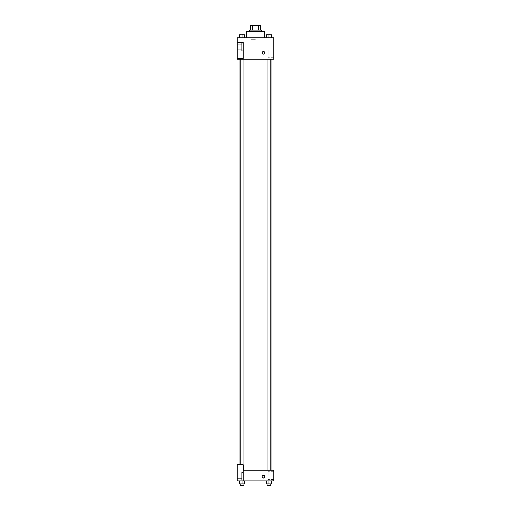 <?xml version="1.0" encoding="UTF-8"?>
<svg xmlns="http://www.w3.org/2000/svg" width="511" height="511" viewBox="0 0 511 511"><rect width="100%" height="100%" fill="white"/><g stroke="black" fill="none" stroke-linecap="round" stroke-linejoin="round"><path stroke-width="0.38" stroke-dasharray="2.56 1.92" d="M255.5 39.347L250.901 39.347L255.5 39.347M255.5 25.55L250.901 25.55L255.5 25.55M258.726 30.149L258.726 25.55L260.482 25.55L260.482 30.149L252.274 30.149L260.482 30.149M258.726 25.55L250.518 25.55M252.274 30.149L250.518 30.149L252.274 30.149L252.274 25.55M261.632 30.149L249.368 30.149M249.368 31.682L261.632 31.682L249.368 31.682M246.302 31.682L264.698 31.682M255.5 37.814L246.302 37.814L255.5 37.814M273.896 37.814L237.104 37.814L237.104 58.51L243.236 58.51L243.236 42.413L237.104 42.413L243.236 42.413L243.236 58.51L237.104 58.51L237.104 59.276L273.896 59.276L273.896 37.814M239.391 37.814L244.756 37.814L239.391 37.814L244.756 37.814L239.391 37.814L242.073 37.814L242.073 34.748L239.391 34.748L243.99 34.748L239.391 34.748L239.391 37.814L242.073 37.814L239.391 37.814L239.391 34.748L239.391 37.814L244.756 37.814L242.073 37.814L242.073 34.748L244.756 34.748L240.157 34.748L244.756 34.748L244.756 37.814L244.756 34.748M266.244 37.814L271.609 37.814L266.244 37.814L271.609 37.814L266.244 37.814L268.927 37.814L268.927 34.748L266.244 34.748L270.843 34.748L266.244 34.748L266.244 37.814L268.927 37.814L266.244 37.814L266.244 34.748L266.244 37.814L271.609 37.814L268.927 37.814L268.927 34.748L271.609 34.748L267.01 34.748L271.609 34.748L271.609 37.814L271.609 34.748M264.89 52.761A1.341 1.341 0 0 0 262.878 51.598A1.341 1.341 0 0 0 262.878 53.923A1.341 1.341 0 0 0 264.89 52.761A1.341 1.341 0 0 1 262.878 53.923A1.341 1.341 0 0 1 262.878 51.598A1.341 1.341 0 0 1 264.89 52.761M243.236 43.179L243.236 50.844L243.236 43.179L241.703 43.179L241.703 50.844L241.703 43.179L241.703 50.844L241.703 43.179L243.236 43.179L243.236 50.844L243.236 43.179M241.703 47.012L241.703 49.312L241.703 47.012M237.104 47.012L237.104 49.312L237.104 47.012M273.896 50.065L273.896 57.756L273.896 50.065L268.192 50.065L268.192 57.756L268.192 50.065M237.104 58.51L243.236 58.51L243.236 42.413L237.104 42.413M262.207 52.761A1.341 1.341 0 0 0 264.219 53.923A1.341 1.341 0 0 0 264.219 51.598A1.341 1.341 0 0 0 262.207 52.761M237.104 54.102L237.104 51.419L237.104 54.102M268.927 59.276L270.843 59.276L268.927 59.276M242.073 59.276L243.99 59.276L242.073 59.276M255.5 59.276L271.993 59.276L255.5 59.276M255.5 470.12L239.007 470.12L255.5 470.12M268.927 470.12L267.01 470.12L268.927 470.12M242.073 470.12L240.157 470.12L242.073 470.12M237.104 470.12L243.236 470.12L237.104 470.12L237.104 480.851L243.236 480.851L243.236 464.755L237.104 464.755L237.104 470.12M243.236 480.851L273.896 480.851L273.896 470.12L243.236 470.12L243.236 464.755L243.236 480.851L243.236 470.12M237.104 476.635L237.104 475.294L237.104 476.635M237.104 476.252L237.104 478.552L237.104 476.252M241.703 476.252L241.703 473.953L241.703 476.252M241.703 472.42L241.703 480.085L241.703 472.42L241.703 480.085L241.703 472.42L243.236 472.42L243.236 480.085L243.236 472.42L241.703 472.42M243.236 472.42L243.236 480.085L243.236 472.42M243.236 464.755L237.104 464.755L243.236 464.755M242.073 483.917L242.073 480.851L242.073 483.917L244.756 483.917L242.073 483.917L244.756 483.917L244.756 480.851L239.391 480.851L242.073 480.851L239.391 480.851L242.073 480.851L239.391 480.851L239.391 483.917L242.073 483.917L239.391 483.917L239.391 480.851L244.756 480.851L242.073 480.851L244.756 480.851L242.073 480.851L242.073 483.917L239.391 483.917L239.391 480.851M268.927 480.851L271.609 480.851L266.244 480.851L271.609 480.851L266.244 480.851L268.927 480.851L268.927 483.917L266.244 483.917L266.244 480.851L268.927 480.851L268.927 483.917L267.01 483.917L270.843 483.917L266.244 483.917L271.609 483.917L267.01 483.917L270.843 483.917L268.927 483.917L268.927 480.851L266.244 480.851L266.244 483.917L266.244 480.851M273.896 475.486L273.896 479.331L273.896 475.486M268.192 475.486L268.192 471.64L268.192 475.486M262.207 476.635A1.341 1.341 0 0 0 264.219 477.798A1.341 1.341 0 0 0 264.219 475.473A1.341 1.341 0 0 0 262.207 476.635M264.89 476.635A1.341 1.341 0 0 0 262.878 475.473A1.341 1.341 0 0 0 262.878 477.798A1.341 1.341 0 0 0 264.89 476.635A1.341 1.341 0 0 1 262.878 477.798A1.341 1.341 0 0 1 262.878 475.473A1.341 1.341 0 0 1 264.89 476.635M267.01 483.917L267.01 485.45L270.843 485.45L267.01 485.45L270.843 485.45L270.843 483.917M271.609 483.917L271.609 480.851L271.609 483.917L268.927 483.917M240.157 483.917L240.157 485.45L243.99 485.45L240.157 485.45L243.99 485.45L243.99 483.917M244.756 483.917L244.756 480.851L242.073 480.851M268.927 37.814L268.927 34.748M267.01 34.748L270.843 34.735M242.073 37.814L242.073 34.748M240.157 34.748L243.99 34.735M250.901 25.55L250.901 39.347M260.099 25.55L260.099 39.347M243.236 50.844L241.703 50.844L243.236 50.844M237.104 49.312L241.703 49.312L237.104 49.312M237.104 44.713L241.703 44.713L237.104 44.713M273.896 57.756L268.192 57.756M239.007 470.12L239.007 464.755M243.99 470.12L243.99 59.276M240.157 464.755L240.157 59.276M270.843 470.12L270.843 59.276M267.01 470.12L267.01 59.276M237.104 478.552L241.703 478.552L237.104 478.552M237.104 473.953L241.703 473.953L237.104 473.953M243.236 480.085L241.703 480.085L243.236 480.085M273.896 471.64L268.192 471.64M273.896 479.331L268.192 479.331"/><path stroke-width="0.77" d="M252.274 30.149L252.274 25.55L250.518 25.55L250.518 30.149L250.518 25.55M252.274 25.55L260.482 25.55L260.482 30.149M258.726 30.149L258.726 25.55M249.368 31.682L249.368 30.149L261.632 30.149L261.632 31.682M264.698 37.814L264.698 31.682L246.302 31.682L246.302 37.814M237.104 37.814L273.896 37.814L273.896 59.276L237.104 59.276L237.104 58.51L243.236 58.51L243.236 42.413L237.104 42.413L237.104 37.814M262.207 52.761A1.341 1.341 0 0 1 264.219 51.598A1.341 1.341 0 0 1 264.219 53.923A1.341 1.341 0 0 1 262.207 52.761M237.104 42.413L237.104 58.51M243.236 470.12L273.896 470.12L273.896 480.851L237.104 480.851L237.104 464.755L243.236 464.755L243.236 480.851M262.207 476.635A1.341 1.341 0 0 1 264.219 475.473A1.341 1.341 0 0 1 264.219 477.798A1.341 1.341 0 0 1 262.207 476.635M266.244 480.851L266.244 483.917L271.609 483.917L271.609 480.851L271.609 483.917M268.927 483.917L268.927 480.851M270.843 483.917L270.843 485.45L267.01 485.45L267.01 483.917M239.391 480.851L239.391 483.917L244.756 483.917L244.756 480.851L244.756 483.917M242.073 483.917L242.073 480.851M243.99 483.917L243.99 485.45L240.157 485.45L240.157 483.917M266.244 37.814L266.244 34.748L271.609 34.748L271.609 37.814L271.609 34.748M268.927 37.814L268.927 34.748L267.01 34.735M270.843 34.748L268.927 34.735M239.391 37.814L239.391 34.748L244.756 34.748L244.756 37.814L244.756 34.748M242.073 37.814L242.073 34.748L240.157 34.735M243.99 34.748L242.073 34.735M271.993 470.12L271.993 59.276M239.007 464.755L239.007 59.276M267.01 59.276L267.01 470.12M270.843 59.276L270.843 470.12M243.99 470.12L243.99 59.276M240.157 464.755L240.157 59.276"/></g></svg>
